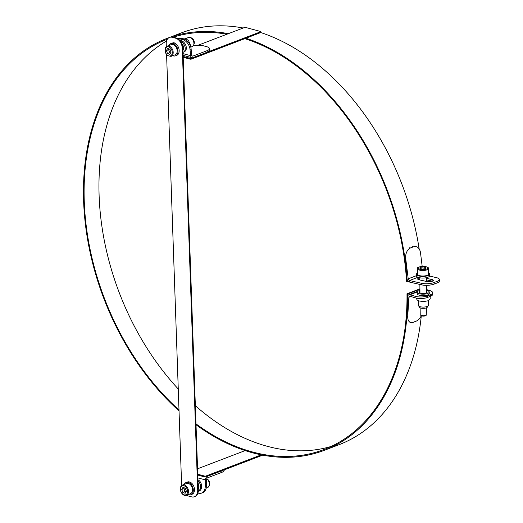 <?xml version="1.0" encoding="UTF-8"?>
<svg xmlns="http://www.w3.org/2000/svg" width="523" height="523" viewBox="0 0 523 523"><rect width="100%" height="100%" fill="white"/><g stroke="black" fill="none" stroke-linecap="round" stroke-linejoin="round"><path stroke-width="0.78" d="M174.61 36.747A219.595 151.088 -110.9 0 0 173.551 37.257M166.543 41.003A219.595 151.088 -110.9 0 0 178.265 389.001M195.354 405.704A219.595 151.088 -110.9 0 0 331.301 446.394M409.097 321.854L410.3 322.351A8.741 5.308 -67.4 0 0 413.203 322.292L416.164 321.161A8.741 5.308 -67.4 0 0 421.296 315.709A220.471 151.69 69.1 0 1 339.126 444.661L324.319 450.323A220.471 151.69 69.1 0 1 196.014 424.741M170.472 37.074L181.592 32.818A220.471 151.69 69.1 0 1 243.169 28.007M260.637 32.518A220.471 151.69 69.1 0 1 419.165 248.948M419.917 288.84L406.992 293.782A219.595 151.088 69.1 0 1 324.005 449.505A219.595 151.088 69.1 0 1 195.981 423.859M419.917 289.278L407.633 293.978L406.992 293.782M179.003 409.999A219.595 151.088 69.1 0 1 84.229 200.446A219.595 151.088 69.1 0 1 167.099 39.297A219.595 151.088 69.1 0 1 167.36 39.199M173.231 37.172A219.595 151.088 69.1 0 1 226.904 34.224M244.784 38.663A219.595 151.088 69.1 0 1 406.561 281.387L408.143 281.171M407.633 293.978A220.471 151.69 69.1 0 1 324.319 450.323M179.036 410.921A220.471 151.69 69.1 0 1 83.595 200.479A220.471 151.69 69.1 0 1 166.785 38.486A220.471 151.69 69.1 0 1 168.962 37.676M170.328 37.198A220.471 151.69 69.1 0 1 228.361 33.668M245.941 38.218A220.471 151.69 69.1 0 1 407.201 281.531M197.772 475.061L204.545 476.878A1.092 0.353 -2 0 0 206.088 476.806L262.742 455.134M261.291 454.853L206.055 475.982A1.092 0.353 178 0 1 204.513 476.048L197.746 474.237M197.557 468.798L245.163 450.584M201.041 493.248L202.153 492.96A8.741 6.237 -104.5 0 0 206.376 486.22L206.559 479.63A1.641 1.066 -75 0 1 207.611 477.793L221.87 472.341L221.817 470.792L207.559 476.244A3.275 2.131 105 0 0 205.447 479.918L205.264 486.508A8.741 6.237 75.5 0 1 201.041 493.248A8.741 6.237 75.5 0 1 198.616 493.215L197.942 493.039M221.87 472.341A8.741 2.831 -2 0 0 224.184 470.314L224.171 469.889M208.684 486.54L209.239 485.579A3.936 2.805 -104.5 0 0 207.644 479.421L206.709 478.859A4.916 3.511 -104.5 0 1 208.684 486.54A4.916 3.511 -104.5 0 1 206.925 487.972L206.14 488.175M198.263 491.345L198.72 491.228A6.008 4.289 -104.5 0 0 201.61 485.847A6.008 4.289 -104.5 0 0 197.936 479.813M198.269 491.26A6.008 4.289 -104.5 0 0 200.518 486.455A6.008 4.289 -104.5 0 0 197.975 480.827M198.25 488.73A3.936 2.805 -104.5 0 0 198.06 483.324M198.139 45.233L244.287 27.582A1.092 0.353 178 0 1 245.83 27.51L260.271 31.38A1.092 0.353 178 0 1 260.624 31.622A1.092 0.353 178 0 1 260.336 31.877L191.47 58.216A1.092 0.353 178 0 1 189.927 58.288L183.155 56.471M183.181 57.301L189.954 59.112A1.092 0.353 -2 0 0 191.496 59.047L260.362 32.701A1.092 0.353 -2 0 0 260.657 32.452L260.624 31.622M177.735 38.63A8.741 5.746 63.1 0 1 179.572 38.78L182.782 39.637A8.741 5.746 63.1 0 1 190.006 49.391L190.634 55.673A3.275 2.131 105 0 0 191.987 57.72A3.275 2.131 105 0 0 192.941 57.654L207.2 52.202A8.741 2.831 -2 0 0 209.514 50.175L209.462 48.626A8.741 2.831 178 0 1 207.141 50.653L192.889 56.105A1.641 1.066 105 0 1 192.412 56.138A1.641 1.066 105 0 1 191.732 55.118L191.104 48.835A8.741 5.746 -116.9 0 0 183.88 39.081L182.782 39.637M179.572 38.78L180.67 38.218A8.741 5.746 -116.9 0 0 177.526 38.46L177.48 38.486M180.67 38.218L183.88 39.081M193.262 45.736A8.741 2.831 178 0 1 203.44 45.808L206.65 46.665A8.741 2.831 178 0 1 209.462 48.626M190.823 47.22L192.503 46.37A4.916 3.23 -116.9 0 0 193.654 45.037L194.125 43.847A3.936 2.582 -116.9 0 0 194.314 42.141A3.936 2.582 -116.9 0 0 191.052 37.78L189.81 37.46A4.916 3.23 -116.9 0 0 188.058 37.597L186.11 38.584M193.654 45.037A4.916 3.23 -116.9 0 0 193.889 42.899A4.916 3.23 -116.9 0 0 189.81 37.46M183.011 52.346A6.008 3.949 -116.9 0 0 183.495 52.156L184.593 51.6A6.008 3.949 -116.9 0 0 186.286 47.364A6.008 3.949 -116.9 0 0 180.036 40.617M183.495 52.156A6.008 3.949 -116.9 0 0 185.181 47.92A6.008 3.949 -116.9 0 0 180.651 41.415M182.932 50.045A3.936 2.582 -116.9 0 0 183.658 47.534A3.936 2.582 -116.9 0 0 182.128 44.272M426.48 289.546L429.854 290.579A8.741 3.001 179.3 0 1 432.665 292.743A8.741 3.001 179.3 0 1 430.351 294.809L427.389 295.946A8.741 3.001 179.3 0 1 415.04 296.247L410.019 294.711A3.275 2.255 -110.9 0 0 408.888 294.724A3.275 2.255 -110.9 0 0 407.652 296.783L406.534 316.049L407.737 316.552L408.855 297.286A1.641 1.124 -110.9 0 1 409.47 296.253A1.641 1.124 -110.9 0 1 410.039 296.247L415.059 297.783A8.741 3.001 -0.7 0 0 427.409 297.482L427.389 295.946M430.351 294.809L430.37 296.351A8.741 3.001 -0.7 0 0 432.684 294.279L432.665 292.743M430.37 296.351L427.409 297.482M410.3 322.351A8.741 5.308 -67.4 0 1 407.737 316.552M432.384 281.204A3.824 1.164 -3.3 0 0 432.194 281.152L426.363 279.818M426.343 278.275L432.103 279.596A3.824 1.164 176.7 0 1 433.332 280.367A3.824 1.164 176.7 0 1 431.07 281.57A3.824 1.164 176.7 0 1 426.918 281.577L418.91 279.74A3.824 1.164 176.7 0 1 417.681 278.968A3.824 1.164 176.7 0 1 419.786 277.798M419.806 279.367A3.824 1.164 -3.3 0 0 418.714 279.687M434.129 284.094L434.038 282.531A8.741 2.661 176.7 0 1 421.708 283.329L409.489 280.524A1.641 1.124 69.1 0 1 408.208 278.824L405.717 258.591L404.527 258.447L407.018 278.687A3.275 2.255 -110.9 0 0 409.581 282.08L421.793 284.885A8.741 2.661 -3.3 0 0 434.129 284.094L437.091 282.956A8.741 2.661 -3.3 0 0 439.405 280.982L439.32 279.426A8.741 2.661 176.7 0 1 436.999 281.4L437.091 282.956M434.038 282.531L436.999 281.4M429.527 276.059L436.515 277.661A8.741 2.661 176.7 0 1 439.32 279.426M405.717 258.591A8.741 5.969 -83.3 0 1 410.601 247.915L413.562 246.784A8.741 5.969 -83.3 0 1 415.615 246.51A8.741 5.969 -83.3 0 1 420.525 252.923L422.179 266.344M418.42 300.784L418.472 305.458A4.916 1.687 -0.7 0 0 418.583 305.811L419.564 307.328A3.936 1.347 -0.7 0 0 422.473 308.315A3.936 1.347 -0.7 0 0 426.422 307.831A3.936 1.347 -0.7 0 0 427.252 307.236L428.2 305.7A4.916 1.687 -0.7 0 0 428.304 305.34L428.245 300.666M418.583 305.811A4.916 1.687 -0.7 0 0 422.218 307.047A4.916 1.687 -0.7 0 0 427.16 306.439A4.916 1.687 -0.7 0 0 428.2 305.7M419.936 290.428A6.008 2.059 -0.7 0 0 417.223 292.187L417.243 293.73A6.008 2.059 -0.7 0 0 421.211 295.619A6.008 2.059 -0.7 0 0 427.86 294.933A6.008 2.059 -0.7 0 0 429.259 293.586L429.239 292.05A6.008 2.059 -0.7 0 0 426.487 290.35M417.223 292.187A6.008 2.059 -0.7 0 0 421.192 294.076A6.008 2.059 -0.7 0 0 427.84 293.39A6.008 2.059 -0.7 0 0 429.239 292.05M419.943 291.409A3.936 1.347 -0.7 0 0 419.296 292.167A3.936 1.347 -0.7 0 0 421.898 293.403A3.936 1.347 -0.7 0 0 426.245 292.952A3.936 1.347 -0.7 0 0 427.167 292.069A3.936 1.347 -0.7 0 0 426.5 291.337M426.69 307.707L426.775 314.539A3.275 1.124 179.3 0 1 426.565 314.938A3.275 1.124 179.3 0 1 426.552 314.951A3.275 1.124 179.3 0 1 423.506 315.702A3.275 1.124 179.3 0 1 420.453 315.023A3.275 1.124 179.3 0 1 420.217 314.617L420.139 307.779M428.415 268.554L428.481 274.098A5.465 1.876 179.3 0 1 428.134 274.765A5.465 1.876 179.3 0 1 422.061 276.013A5.465 1.876 179.3 0 1 417.557 274.222L417.491 268.685A5.465 1.876 -0.7 0 0 421.996 270.476A5.465 1.876 -0.7 0 0 428.069 269.221A5.465 1.876 -0.7 0 0 428.415 268.554C429.095 267.913 427.827 267.194 424.598 266.39C418.544 266.861 416.171 267.626 417.491 268.685M420.453 315.023L421.08 315.565A2.608 0.896 -0.7 0 0 423.512 316.101A2.608 0.896 -0.7 0 0 425.931 315.506A2.608 0.896 -0.7 0 0 425.944 315.493M426.055 267.789L424.957 268.815L421.845 269.031L419.838 268.214L420.937 267.188L424.048 266.978L426.055 267.789M424.068 268.874L424.048 266.978M420.956 268.672L420.937 267.188M428.468 272.856A6.557 2.249 179.3 0 1 429.573 274.085A6.557 2.249 179.3 0 1 424.82 276.301A6.557 2.249 179.3 0 1 417.439 275.399A6.557 2.249 179.3 0 1 416.465 274.235A6.557 2.249 179.3 0 1 417.544 272.98M429.573 274.085L429.592 275.726A6.557 2.249 179.3 0 1 424.839 277.948A6.557 2.249 179.3 0 1 417.459 277.04A6.557 2.249 179.3 0 1 416.485 275.883L416.465 274.235M182.547 485.037L186.541 483.507A5.465 3.759 69.1 0 1 191.411 486.044A5.465 3.759 69.1 0 1 191.895 492.437A5.465 3.759 69.1 0 1 190.444 493.712L186.45 495.242A5.465 3.759 -110.9 0 0 187.894 493.967A5.465 3.759 -110.9 0 0 187.411 487.573A5.465 3.759 -110.9 0 0 182.547 485.037C177.402 487.312 182.063 497.177 186.45 495.242M186.371 491.175L185.135 493.267L182.815 492.405L181.736 489.443L182.972 487.344L185.286 488.214L186.371 491.175M182.815 492.405L185.037 491.555L185.998 491.803M184.469 487.907L183.959 488.593L181.736 489.443M183.959 488.593L185.037 491.555M188.117 494.601A6.557 4.511 -110.9 0 0 190.836 494.732L192.019 494.281A6.557 4.511 -110.9 0 0 194.092 487.116A6.557 4.511 -110.9 0 0 188.149 481.84A6.557 4.511 -110.9 0 0 187.339 482.036L186.155 482.487A6.557 4.511 -110.9 0 0 184.214 484.396M190.836 494.732A6.557 4.511 -110.9 0 0 192.902 487.567A6.557 4.511 -110.9 0 0 186.959 482.298A6.557 4.511 -110.9 0 0 186.155 482.487M171.119 56.34C166.288 55.968 164.451 53.039 165.614 47.541L167.216 46.135L171.217 44.605A5.465 3.759 69.1 0 1 176.676 48.364A5.465 3.759 69.1 0 1 175.12 54.81L171.119 56.34A5.465 3.759 -110.9 0 0 172.682 49.894A5.465 3.759 -110.9 0 0 167.216 46.135A5.465 3.759 -110.9 0 0 165.771 47.41M166.406 50.541L167.641 48.449L169.962 49.312L171.041 52.274L169.805 54.372L167.491 53.503L166.406 50.541L168.628 49.692L169.714 52.653L170.675 52.901M169.714 52.653L167.491 53.503M169.138 49.005L168.628 49.692M172.793 55.7A6.557 4.511 -110.9 0 0 174.702 56.02A6.557 4.511 -110.9 0 0 175.512 55.83L176.696 55.379A6.557 4.511 -110.9 0 0 178.565 47.645A6.557 4.511 -110.9 0 0 172.008 43.134L170.825 43.586A6.557 4.511 -110.9 0 0 168.89 45.494M175.512 55.83A6.557 4.511 -110.9 0 0 177.382 48.096A6.557 4.511 -110.9 0 0 170.825 43.586M172.838 42.938A3.386 2.327 69.1 0 1 173.028 42.853A3.386 2.327 69.1 0 1 174.126 42.814A3.386 2.327 69.1 0 1 175.453 43.638M166.314 46.684L166.216 43.867A8.741 6.014 69.1 0 1 169.511 37.421A8.741 6.014 69.1 0 1 172.348 37.323L175.558 38.179A8.741 6.014 69.1 0 1 182.266 48.162L197.707 490.306A8.741 6.014 69.1 0 1 194.406 496.752A8.741 6.014 69.1 0 1 191.575 496.85L188.365 495.987A8.741 6.014 69.1 0 1 186.574 495.189M194.406 496.752L195.001 496.523A8.741 6.014 -110.9 0 0 198.295 490.077L182.854 47.939A8.741 6.014 -110.9 0 0 176.146 37.95L172.936 37.094A8.741 6.014 -110.9 0 0 170.106 37.192L169.511 37.421M181.638 485.586L166.589 54.627M206.088 476.806L206.055 475.982M204.513 476.048L204.545 476.878M206.376 486.22L205.264 486.508M206.559 479.63L205.447 479.918L197.871 477.891M189.927 58.288L189.954 59.112M191.496 59.047L191.47 58.216M260.336 31.877L260.362 32.701M190.006 49.391L191.104 48.835M183.057 53.647L190.634 55.673L191.732 55.118M192.013 55.869L192.889 56.105M207.141 50.653L207.2 52.202M415.04 296.247L415.059 297.783M417.262 291.939L410.019 294.711L410.039 296.247M410.888 296.508L408.855 297.286M432.103 279.596L432.194 281.152M421.708 283.329L421.793 284.885M417.969 277.282L409.489 280.524L409.581 282.08M408.208 278.824L416.478 275.66M410.601 247.915L409.411 247.778M412.372 246.64L413.562 246.784M427.448 268.534A4.805 1.647 179.3 0 1 419.243 269.09A4.805 1.647 179.3 0 1 422.146 266.384A4.805 1.647 179.3 0 1 427.448 268.534M187.044 493.673A4.805 3.308 69.1 0 1 180.925 491.391A4.805 3.308 69.1 0 1 184.188 485.854A4.805 3.308 69.1 0 1 187.044 493.673M165.732 48.044A4.805 3.308 69.1 0 1 171.851 50.326A4.805 3.308 69.1 0 1 168.589 55.863A4.805 3.308 69.1 0 1 165.732 48.044M182.266 48.162L182.854 47.939M176.146 37.95L175.558 38.179M198.295 490.077L197.707 490.306M172.348 37.323L172.936 37.094M166.785 38.486L169.158 37.578M191.987 57.72L183.115 55.346M190.634 46.554L190.594 45.436L188.568 40.637L185.155 38.186L182.743 38.029L181.533 38.454M408.888 294.724L417.74 291.337M414.425 246.372L415.615 246.51M416.21 298.077L417.158 299.954L418.544 300.843L423.29 301.634L427.912 300.817L429.488 299.81L430.239 298.64L430.102 296.456M419.786 277.785L419.812 279.942M419.864 284.44L419.962 292.9M426.337 277.713L426.382 281.452M426.428 285.323L426.52 292.828M425.931 315.506L426.552 314.951M182.913 49.489L183.455 49.28"/></g></svg>
